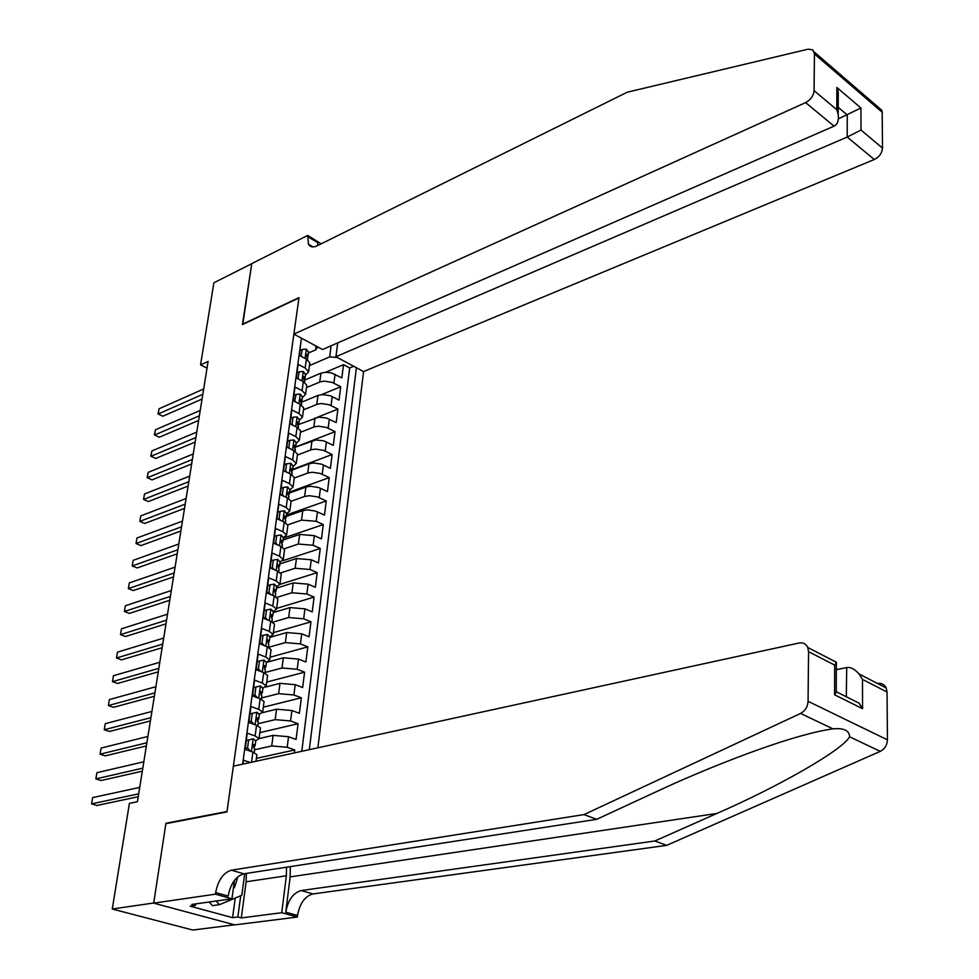 <?xml version="1.0" encoding="UTF-8"?>
<svg xmlns="http://www.w3.org/2000/svg" width="979" height="979" viewBox="0 0 979 979"><rect width="100%" height="100%" fill="white"/><g stroke="black" fill="none" stroke-linecap="round" stroke-linejoin="round"><path stroke-width="1.47" d="M317.881 747.785L363.552 371.567L874.296 159.504L847.214 137.06L847.239 114.935L838.208 107.335M234.47 924.812L192.79 930.05L112.267 909.014L153.703 902.993L165.94 823.253L227.018 811.518L298.938 297.946L242.413 324.587L251.75 263.706L213.887 282.784L200.56 364.91L207.022 368.165M300.92 341.818L299.378 355.389L306.378 359.097L305.154 368.055L308.618 371.763L305.399 375.226M305.154 368.055L298.142 364.372L296.27 377.931L303.319 381.59L302.083 390.658L305.57 394.304L302.352 397.694M302.083 390.658L295.022 387.011L293.125 400.729L300.223 404.327L298.974 413.505L302.487 417.091L299.268 420.407M298.974 413.505L291.852 409.92L289.943 423.785L297.09 427.333L295.829 436.61L299.378 440.134L296.147 443.377M295.829 436.61L288.658 433.073L286.725 447.097L293.933 450.597L292.648 459.983L296.233 463.446L293.002 466.616M292.648 459.983L285.427 456.508L283.469 470.691L290.726 474.13L289.441 483.626L293.039 487.016L289.808 490.112M289.441 483.626L282.16 480.199L280.178 494.554L287.483 497.944L286.186 507.538L289.821 510.867L286.578 513.877M286.186 507.538L278.856 504.173L276.849 518.699L284.216 522.027L282.894 531.744L286.566 534.999L283.323 537.924M282.894 531.744L275.515 528.44L273.484 543.125L280.9 546.392L279.566 556.219L283.274 559.401L280.018 562.24M279.566 556.219L272.125 552.976L270.069 567.832L277.546 571.038L276.188 580.988L279.933 584.096L276.678 586.849M276.188 580.988L268.699 577.806L266.631 592.846L274.144 595.991L272.786 606.05L276.555 609.085L273.3 611.753M272.786 606.05L265.236 602.929L263.131 618.153L270.718 621.224L269.335 631.406L273.141 634.368L269.874 636.95L267.524 634.441L263.033 635.334L261.968 643.007L264.354 645.638M269.335 631.406L261.723 628.359L259.606 643.766L267.243 646.776L265.835 657.08L269.69 659.956L266.41 662.44M265.835 657.08L258.175 654.094L256.033 669.685L263.718 672.622L262.299 683.048L266.19 685.851L262.91 688.237M262.299 683.048L254.589 680.136L252.411 695.922L260.157 698.786L258.725 709.347L262.653 712.063L259.374 714.34M258.725 709.347L250.954 706.508L248.739 722.478L256.559 725.268L255.103 735.963L259.068 738.582L273.117 735.376L271.721 745.925L287.177 747.283L294.74 749.951L256.388 758.37M255.103 735.963L247.271 733.185L245.031 749.363L252.912 752.08L256.89 754.662L256.792 755.409M294.373 752.9L294.74 749.951M273.117 735.376L288.536 736.722L296.074 739.426L298.069 723.714L259.863 732.635M262.653 712.614L276.567 709.2L291.901 710.534L299.39 713.312L301.348 697.782L263.302 707.205M265.823 687.013L279.982 683.342L295.217 684.664L302.658 687.503L304.591 672.169L266.704 682.069M267.781 662.037L283.347 657.79L298.497 659.1L305.876 662L307.798 646.85L270.057 657.227M269.812 637.378L286.688 632.544L301.74 633.829L309.07 636.803L310.967 621.824L273.374 632.667M273.178 612.621L289.98 607.592L304.946 608.852L312.228 611.887L314.1 597.08L276.653 608.387M276.494 588.159L293.235 582.921L308.116 584.169L315.336 587.265L317.196 572.629L279.957 584.353M279.786 563.977L296.453 558.532L311.249 559.768L318.42 562.937L320.255 548.46L282.943 560.686M283.029 540.065L299.635 534.436L314.345 535.66L321.467 538.878L323.278 524.573L283.286 538.169M286.235 516.422L302.78 510.61L307.602 509.875L315.507 511.075L324.477 515.089L326.264 500.954L286.431 514.991M289.405 493.049L306.696 486.796L310.686 486.294L318.554 487.493L327.451 491.568L329.225 477.593L289.539 492.07M292.55 469.932L308.96 463.752L313.745 462.969L321.553 464.168L330.4 468.317L332.15 454.501L292.623 469.394M295.707 447.06L315.679 439.963L323.498 440.783L333.313 445.335L335.038 431.666L295.719 446.95M298.069 425.437L298.644 424.494L318.664 417.164L326.435 417.984L336.189 422.598L337.902 409.075L317.282 417.335M301.397 402.271L317.979 395.43L322.691 394.561L330.364 395.773L339.04 400.117L340.729 386.742L321.601 394.623M260.402 728.719L259.068 738.582L255.776 740.773M112.267 909.014L129.412 803.367L137.427 801.691L208.099 361.447L200.56 364.91M301.434 338.171L242.633 764.171M309.327 749.645L356.405 367.737M306.476 387.598L320.537 381.749L324.441 381.149L332.101 382.361L340.729 386.742M304.383 380.17L320.916 373.158L319.741 382.043M303.466 409.834L317.588 404.131L321.516 403.544L329.213 404.755L337.902 409.075M300.431 432.326L314.602 426.758L318.554 426.195L326.288 427.407L335.038 431.666M297.359 455.064L311.591 449.642L315.556 449.104L323.339 450.303L332.15 454.501M294.251 478.046L308.544 472.784L312.521 472.27L320.353 473.469L329.225 477.593M290.983 502.325L291.118 501.297L304.64 496.439L309.462 495.692L317.343 496.891L326.264 500.954M287.74 524.879L301.52 520.106L316.193 521.317L323.278 524.573M284.228 548.766L298.362 544.043L313.121 545.266L320.255 548.46M280.557 572.948L295.168 568.261L310 569.497L317.196 572.629M276.727 597.435L291.938 592.748L306.855 594.008L314.1 597.08M272.713 622.228L288.67 617.529L303.674 618.801L310.967 621.824M268.515 647.339L285.354 642.603L300.455 643.901L307.798 646.85M265.052 672.512L282.013 667.984L297.188 669.281L304.591 672.169M261.589 697.966L278.623 693.658L293.896 694.98L301.348 697.782M258.101 723.714L275.197 719.638L290.555 720.972L298.069 723.714M254.552 749.779L271.721 745.925M301.789 751.285L349.687 367.957L343.531 364.653L325.554 372.265M320.916 373.158L325.615 372.265L331.171 372.852L341.855 377.87L343.531 364.653M250.281 762.506L243.538 760.206L243 764.085M316.572 346.309L316.119 349.638L308.422 353.015M316.315 348.243L318.432 347.312M309.45 365.608L329.654 356.894L331.11 345.795M260.5 727.935L256.559 725.268M263.963 702.347L264.073 701.539L260.157 698.786M267.475 676.293L267.597 675.461L263.718 672.622M270.963 650.558L271.073 649.689L267.243 646.776M274.389 625.116L274.512 624.223L270.718 621.224M277.791 599.98L277.914 599.05L274.144 595.991M281.144 575.138L281.267 574.183L277.546 571.038M284.461 550.577L284.595 549.611L280.9 546.392M287.74 526.31L287.875 525.307L284.216 522.027M289.821 510.867L291.118 501.297L287.483 497.944M294.177 478.609L294.324 477.556L290.726 474.13M297.347 455.162L297.494 454.085L293.933 450.597M300.48 431.984L300.626 430.882L297.09 427.333M303.576 409.063L303.723 407.937L300.223 404.327M306.635 386.399L306.794 385.261L303.319 381.59M349.687 367.957L353.688 366.268M337.388 357.506L329.654 356.894M309.658 363.98L309.817 362.83L306.378 359.097M316.119 349.638L315.642 345.82M166.736 823.498L165.94 823.253M138.688 793.834L91.585 803.881L92.65 797.604L139.728 787.385M138.223 796.722L96.872 805.484L91.585 803.881L92.65 797.604M233.32 888.724L234.617 887.047L237.885 876.719M244.726 873.672L241.825 895.271L219.455 904.682L212.443 905.648L209.2 902.002M219.455 904.682L216.212 901.01M877.527 683.477C881.492 682.901 884.38 684.407 886.191 687.98L887.047 692.031L887.439 739.843C887.17 745.178 884.771 749.033 880.231 751.382L666.65 845.366L654.853 840.985L301.226 890.547C293.186 892.836 288.034 900.056 285.77 912.195L290.151 876.903L290.335 866.635M654.853 840.985L716.885 813.451C777.742 786.969 842.76 750.036 849.613 736.795C849.393 730.505 843.837 727.862 832.97 728.865C824.245 729.979 812.313 732.708 797.175 737.04C758.872 747.968 701.967 770.424 659.185 790.383L596.664 819.325L243.82 873.806C235.817 876.242 230.591 883.658 228.144 896.066L215.661 892.579L215.429 894.182L153.691 903.14L165.879 823.669L226.957 811.934L233.357 766.19L799.109 642.995C803.11 642.31 806.011 643.815 807.773 647.486L808.556 651.671L808.067 701.307L887.439 739.843M666.65 845.366L312.925 893.949C304.873 896.226 299.745 903.409 297.518 915.487L297.335 917.042L234.813 924.898L153.691 903.14M596.664 819.325L583.973 814.601L231.387 870.184C223.383 872.644 218.146 880.097 215.661 892.579M832.97 728.865L800.565 713.434L583.973 814.601M246.365 873.415L246.133 881.798L241.299 917.923L237.848 916.98L240.712 895.736M195.604 903.911L195.396 905.428L190.159 906.162L232.574 917.666L237.848 916.98M195.396 905.428L191.798 904.449L231.95 898.795L215.429 894.182M297.335 917.042L281.744 912.697L286.357 875.777L286.541 867.21M241.299 917.923L281.744 912.697M836.311 669.673L846.7 667.568C850.543 666.895 854.679 669.049 859.121 673.993L862.475 679.402L862.56 708.698L859.072 703.142L836.433 691.835L836.237 689.791M234.458 880.354L231.95 898.795M800.565 713.434C805.191 710.901 807.687 706.862 808.067 701.307M232.574 917.666L235.241 898.037M846.309 696.767L846.7 667.568M862.56 708.698L834.585 694.796L836.433 691.835M834.585 694.796L834.695 665.12L836.507 662.318L807.773 647.486M337.706 342.919L335.919 356.723L847.214 137.06L861.006 130.048L882.507 148.098L882.201 112.267L814.442 53.918L812.827 49.905L808.238 49.158L627.233 92.21L317.086 245.851C313.145 247.663 310.282 247.136 308.483 244.26L307.7 235.425L251.762 263.608L242.768 324.416M335.919 356.723L363.552 371.567M242.462 324.257L298.987 297.616L293.871 334.108L805.631 102.599C810.71 99.809 813.525 95.82 814.075 90.643L814.442 53.918M307.7 235.425L321.21 243.808M293.871 334.108L322.556 349.527L834.047 126.144L805.631 102.599M878.432 107.372L881.908 110.358L882.201 112.267M882.507 148.098C882.042 153.14 879.301 156.946 874.296 159.504M317.624 245.582L317.796 242.608L307.528 236.6M838.428 118.802L860.945 108.008L861.006 130.048M814.075 90.643L836.788 109.709L838.183 114.249C838.954 120.454 837.571 124.406 834.047 126.144M836.788 109.709L836.874 87.474L838.257 92.002L838.244 98.243M253.292 738.79L246.353 740.503L253.292 738.79L255.752 740.993M248.654 739.965L247.54 748.017L250.612 751.285M246.353 740.503L245.239 748.543L247.54 748.017M246.475 749.853L245.239 748.543M142.812 768.148L95.856 778.892L96.909 772.688L143.827 761.784M253.585 747.723L255.127 745.57L253.267 744.542L254.626 749.278M142.322 771.183L101.094 780.532L95.856 778.892L96.909 772.688M252.313 713.336L250.024 713.899L248.923 721.841L251.211 721.29L252.313 713.336L256.926 712.235L259.349 714.511M251.211 721.29L254.112 724.399M249.902 722.894L248.923 721.841M146.887 742.767L100.066 754.173L101.118 748.042L147.89 736.465M257.293 721.131L258.737 719.002L256.877 717.937L258.236 722.686M146.373 745.925L105.279 755.861L100.066 754.173L101.118 748.042M255.923 687.013L253.647 687.613L252.558 695.469L254.846 694.882L255.923 687.013L260.5 685.985L262.898 688.347M254.846 694.882L257.575 697.831M253.28 696.24L252.558 695.469M150.913 717.68L104.239 729.734L105.279 723.665L151.916 711.452M260.94 694.857L262.299 692.753L260.451 691.639L261.797 696.424M150.387 720.96L109.415 731.46L104.239 729.734L105.279 723.665M259.496 661.021L257.232 661.645L256.155 669.403L258.432 668.792L259.496 661.021L264.036 660.066L266.41 662.489M258.432 668.792L260.989 671.582M154.89 692.875L108.375 705.553L109.391 699.557L155.881 686.72M264.55 668.89L265.823 666.821L263.975 665.671L265.321 670.468M154.352 696.265L113.503 707.327L108.375 705.553L109.391 699.557M263.033 635.334L260.769 635.983L259.704 643.656L261.968 643.007M158.831 668.351L112.45 681.653L113.466 675.718L159.81 662.257M268.099 643.24L269.298 641.196L267.463 639.997L268.809 644.831M158.268 671.863L117.553 683.464L112.45 681.653L113.466 675.718M266.521 609.954L264.257 610.639L263.216 618.19L265.468 617.529L266.521 609.954L270.987 609.122L273.3 611.691M265.468 617.529L267.695 620.001M162.722 644.096L116.489 658.01L117.492 652.136L163.689 638.075M271.599 617.896L272.737 615.864L270.902 614.641L272.248 619.487M162.135 647.731L121.555 659.858L116.489 658.01L117.492 652.136M266.949 592.98L268.931 592.356L269.959 584.867L274.389 584.108L276.69 586.739M268.931 592.356L270.987 594.669M269.959 584.867L267.72 585.577L266.704 592.882M166.577 620.123L120.49 634.625L121.482 628.812L167.531 614.163M275.062 592.846L276.139 590.839L274.304 589.578L275.65 594.437M165.977 623.868L125.508 636.509L120.49 634.625L121.482 628.812M270.596 568.065L272.346 567.49L273.374 560.074L277.767 559.376L280.043 562.081M272.346 567.49L274.242 569.631M273.374 560.074L271.134 560.82L270.155 567.869M170.383 596.407L124.431 611.483L125.41 605.744L171.325 590.521M278.477 568.089L279.492 566.107L277.669 564.797L279.003 569.692M169.759 600.262L129.424 613.405L124.431 611.483L125.41 605.744M274.169 543.431L275.723 542.904L276.739 535.574L281.095 534.938L283.347 537.704M275.723 542.904L277.461 544.875M276.739 535.574L274.512 536.345L273.569 543.161M174.14 572.96L128.347 588.599L129.314 582.921L175.082 567.135M281.842 543.626L282.809 541.668L280.997 540.322L282.331 545.23M173.503 576.925L133.303 590.557L128.347 588.599L129.314 582.921M277.693 519.078L279.064 518.601L280.067 511.368L284.399 510.793L286.614 513.608M279.064 518.601L280.643 520.412M280.067 511.368L277.84 512.152L276.935 518.735M177.86 549.77L132.214 565.96L133.168 560.331L178.79 544.006M285.17 519.445L286.088 517.499L284.277 516.117L285.611 521.048M177.211 553.833L137.133 567.955L132.214 565.96L133.168 560.331M281.169 495.019L282.368 494.579L283.347 487.432L287.655 486.906L289.857 489.794M282.368 494.579L283.8 496.231M283.347 487.432L281.144 488.24L280.263 494.591M181.543 526.824L136.032 543.553L136.987 537.997L182.461 521.134M288.45 495.533L289.331 493.612L287.532 492.192L288.854 497.148M180.882 530.997L140.927 545.584L136.032 543.553L136.987 537.997M284.595 471.229L285.635 470.838L286.602 463.765L290.873 463.3L293.051 466.249M285.635 470.838L286.908 472.319M286.602 463.765L284.399 464.609L283.555 470.728M185.19 504.136L139.813 521.391L140.756 515.896L186.096 498.507M291.693 471.902L292.537 470.006L290.739 468.549L292.06 473.518M184.505 508.407L144.672 523.459L139.813 521.391L140.756 515.896M287.973 447.709L288.854 447.366L289.821 440.366L294.055 439.963L296.209 442.961M288.854 447.366L289.98 448.676M289.821 440.366L287.618 441.235L286.81 447.146M188.788 481.692L143.558 499.461L144.488 494.016L189.681 476.124M294.899 448.541L295.707 446.657L293.92 445.164L295.23 450.156M188.09 486.061L148.38 501.566L143.558 499.461L144.488 494.016M291.301 424.458L292.048 424.152L292.99 417.238L297.2 416.895L299.329 419.942M292.048 424.152L293.015 425.314M292.99 417.238L290.812 418.131L290.029 423.821M192.361 459.494L147.266 477.764L148.184 472.38L193.242 453.987M298.644 424.494L298.84 423.577L297.065 422.047L298.375 427.052M191.639 463.96L152.051 479.894L147.131 477.544L148.184 472.38M294.581 401.463L296.135 394.378L300.308 394.084L302.425 397.193M295.193 401.206L296.025 402.198M296.135 394.378L293.957 395.283L293.21 400.766M195.886 437.54L150.937 456.3L151.843 450.964L196.755 432.082M301.202 402.602L301.936 400.754L300.174 399.199L301.471 404.217M195.151 442.092L155.685 458.453L150.79 456.116L151.843 450.964M297.824 378.726L299.244 371.763L303.392 371.518L305.485 374.688M298.314 378.518L298.999 379.338M299.244 371.763L297.078 372.693L296.343 377.967M199.373 415.806L154.56 435.043L155.465 429.769L200.23 410.409M304.285 380.011L305.007 378.188L303.245 376.597L304.53 381.639M198.627 420.444L159.283 437.234L154.413 434.909L155.465 429.769M301.018 356.258L302.315 349.405L306.427 349.222L308.495 352.428M301.397 356.087L301.936 356.748M302.315 349.405L300.161 350.36L299.452 355.426M202.824 394.304L158.157 414.007L159.051 408.794L203.681 388.969M307.345 357.678L308.03 355.866L306.28 354.239L307.565 359.305M202.066 399.04L162.844 416.234L157.998 413.921L159.051 408.794M317.979 395.43L316.792 404.413M315.005 417.947L313.806 427.028M311.995 440.721L310.784 449.912M308.96 463.752L307.736 473.041M305.889 487.052L304.64 496.439M302.78 510.61L301.52 520.106M299.635 534.436L298.362 544.043M296.453 558.532L295.168 568.261M293.235 582.921L291.938 592.748M289.98 607.592L288.67 617.529M286.688 632.544L285.354 642.603M283.347 657.79L282.013 667.984M279.982 683.342L278.623 693.658M276.567 709.2L275.197 719.638M335.075 374.284L333.925 383.168M332.211 396.568L331.061 405.551M329.311 419.11L328.149 428.19M326.386 441.896L325.212 451.074M323.425 464.939L322.238 474.228M320.439 488.24L319.227 497.638M317.416 511.809L316.193 521.317M314.345 535.66L313.121 545.266M311.249 559.768L310 569.497M308.116 584.169L306.855 594.008M304.946 608.852L303.674 618.801M301.74 633.829L300.455 643.901M298.497 659.1L297.188 669.281M295.217 684.664L293.896 694.98M291.901 710.534L290.555 720.972M288.536 736.722L287.177 747.283M252.912 752.08L251.53 762.237M716.885 813.451L290.151 876.903M243.82 873.806L231.387 870.184M301.226 890.547L312.925 893.949M887.047 692.031L862.475 679.402M834.695 665.12L808.556 651.671M880.231 751.382L849.613 736.795M285.77 912.195L297.518 915.487M246.133 881.798L286.357 875.777M836.874 87.474L860.945 108.008M253.182 738.827L251.444 751.578M253.096 744.689L253.989 744.493M256.804 712.259L255.103 724.754M256.694 718.109L257.612 717.876M260.39 686.01L258.713 698.26M260.243 691.835L261.185 691.602M263.926 660.091L262.286 672.071M263.743 665.891L264.722 665.622M267.414 634.465L265.811 646.213M267.218 640.254L268.209 639.96M270.877 609.146L269.298 620.649M270.645 614.91L271.66 614.604M274.279 584.12L272.749 595.403M274.047 589.872L275.075 589.554M277.657 559.401L276.151 570.451M277.4 565.128L278.44 564.785M280.985 534.962L279.517 545.78M280.716 540.665L281.768 540.31M284.289 510.805L282.845 521.403M283.996 516.484L285.06 516.117M287.545 486.918L286.125 497.308M287.239 492.584L288.315 492.192M290.763 463.312L289.38 473.493M290.445 468.965L291.534 468.549M293.945 439.975L292.586 449.948M293.627 445.604L294.703 445.176M297.09 416.907L295.768 426.673M296.759 422.512L297.849 422.071M300.21 394.084L298.901 403.654M299.868 399.677L300.957 399.224M303.282 371.531L302.009 380.904M302.939 377.099L304.041 376.621M306.329 349.222L305.069 358.4M305.974 354.765L307.076 354.288M256.89 754.662L256.008 761.258M264.073 701.539L262.653 712.063M267.597 675.461L266.19 685.851M271.073 649.689L269.69 659.956M274.512 624.223L273.141 634.368M277.914 599.05L276.555 609.085M281.267 574.183L279.933 584.096M284.595 549.611L283.274 559.401M287.875 525.307L286.566 534.999M294.324 477.556L293.039 487.016M297.494 454.085L296.233 463.446M300.626 430.882L299.378 440.134M303.723 407.937L302.487 417.091M306.794 385.261L305.57 394.304M309.817 362.83L308.618 371.763M886.191 687.98L859.121 673.993M836.335 662.759L836.237 692.361M313.06 246.928L308.483 244.26M814.173 51.96L881.908 110.358M838.257 92.002L838.183 114.249M254.185 752.57L254.699 748.776M255.127 745.57L255.825 740.491M257.82 725.782L258.309 722.172M258.737 719.002L259.423 713.985M261.405 699.312L261.87 695.885M262.299 692.753L262.972 687.796M264.966 673.16L265.395 669.917M265.823 666.821L266.484 661.926M268.466 647.315L268.882 644.255M269.298 641.196L269.959 636.362M271.929 621.787L272.321 618.887M272.737 615.864L273.386 611.092M275.356 596.554L275.723 593.825M276.139 590.839L276.776 586.127M278.746 571.626L279.088 569.068M279.492 566.107L280.129 561.444M282.087 546.98L282.417 544.581M282.809 541.668L283.433 537.055M285.391 522.627L285.697 520.387M286.088 517.499L286.712 512.947M288.658 498.556L288.952 496.463M289.331 493.612L289.943 489.108M291.889 474.766L292.158 472.82M292.537 470.006L293.149 465.551M295.083 451.233L295.328 449.447M295.707 446.657L296.307 442.251M298.24 427.982L298.473 426.33M298.84 423.577L299.427 419.22M301.361 404.988L301.569 403.483M301.936 400.754L302.523 396.446M304.457 382.251L304.64 380.88M305.007 378.188L305.583 373.929M307.504 359.77L307.675 358.534M308.03 355.866L308.605 351.657"/></g></svg>
